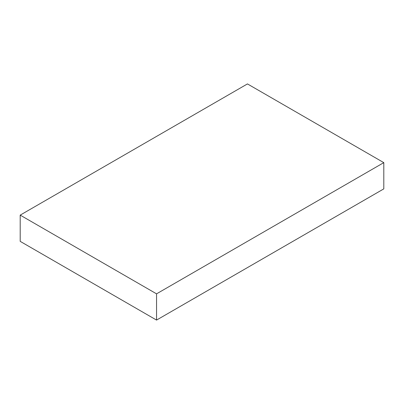 <?xml version="1.0" encoding="UTF-8"?>
<svg xmlns="http://www.w3.org/2000/svg" width="404" height="404" viewBox="0 0 404 404"><rect width="100%" height="100%" fill="white"/><g stroke="black" fill="none" stroke-linecap="round" stroke-linejoin="round"><path stroke-width="0.61" d="M383.8 162.64L247.45 83.921L20.2 215.12L20.2 241.36L156.55 320.079L383.8 188.88L383.8 162.64L156.55 293.839L156.55 320.079M20.2 215.12L156.55 293.839"/></g></svg>
